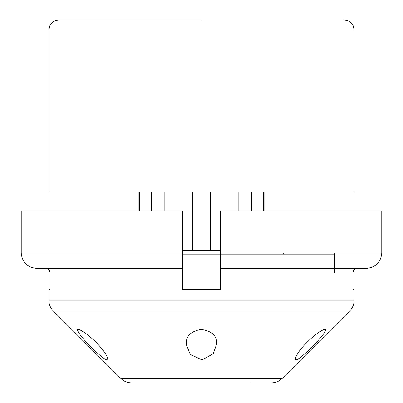 <?xml version="1.0" encoding="UTF-8"?>
<svg xmlns="http://www.w3.org/2000/svg" width="403" height="403" viewBox="0 0 403 403"><rect width="100%" height="100%" fill="white"/><g stroke="black" fill="none" stroke-linecap="round" stroke-linejoin="round"><path stroke-width="0.6" d="M48.849 30.074L354.151 30.074L354.151 191.883L48.849 191.883L48.849 30.074L49.861 25.706C51.775 22.16 54.743 20.306 58.773 20.15L201.5 20.15M210.623 250.198L210.623 191.883M238.833 191.883L238.833 211.117M164.167 211.117L164.167 191.883M192.377 191.883L192.377 250.198M139.584 211.117L139.584 191.883M151.266 191.883L151.266 211.117M251.734 211.117L251.734 191.883M263.416 191.883L263.416 211.117M250.656 382.85L131.499 382.85C127.308 382.79 123.711 381.298 120.704 378.377L53.322 310.995C50.4 307.988 48.909 304.391 48.849 300.2L354.151 300.2C354.091 304.391 352.6 307.988 349.678 310.995L53.322 310.995M186.257 344.454L186.236 343.673C186.01 336.072 190.911 331.321 200.936 329.432C211.651 330.863 216.93 335.613 216.764 343.673L213.293 353.718L202.049 359.939L190.266 354.418L186.257 344.454M97.314 343.658C103.44 350.076 106.961 355.224 107.878 359.093C107.868 362.423 99.556 355.285 93.753 349.562C84.857 341.119 79.391 334.626 77.356 330.087C77.593 326.888 90.594 336.268 97.314 343.658M315.116 343.658C308.174 350.892 295.757 362.947 295.122 359.093C296.623 353.864 301.595 347.3 310.043 339.402C316.355 333.412 325.755 327.357 325.649 330.087C324.647 333.044 321.136 337.568 315.116 343.658M131.499 382.85L249.13 382.85M334.47 272.942L334.47 254.777L220.582 254.777L220.582 289.334L182.418 289.334L182.418 250.198L182.952 250.198M21.233 253.119L21.233 253.094C22.165 262.353 27.288 267.441 36.592 268.363L182.418 268.363L182.418 272.942L50.048 272.942C49.765 270.156 48.229 268.63 45.433 268.363C48.224 268.625 49.76 270.151 50.048 272.942L50.048 289.334L48.849 289.334L48.849 300.2M354.151 300.2L354.151 289.334L352.952 289.334L352.952 272.942C353.235 270.156 354.771 268.63 357.567 268.363C354.776 268.625 353.24 270.151 352.952 272.942L220.582 272.942M220.582 253.094L381.767 253.094L381.767 211.117L220.582 211.117L220.582 268.363L366.408 268.363C375.682 267.456 380.8 262.363 381.767 253.094C380.835 262.353 375.712 267.441 366.408 268.363L357.567 268.363M36.592 268.363L45.433 268.363M220.582 250.198L182.418 250.198L220.582 250.198L220.582 254.777L182.418 254.777M334.47 254.777L334.833 253.094L334.47 254.777M21.233 211.117L21.233 253.094L182.418 253.094L182.418 211.117L21.233 211.117M120.704 378.377L282.296 378.377L349.678 310.995M354.151 30.074L353.209 25.847C351.315 22.215 348.323 20.316 344.227 20.15M138.914 191.883L138.914 211.117M264.086 191.883L264.086 211.117M282.296 378.377C279.289 381.298 275.692 382.79 271.501 382.85M283.934 254.777L283.611 253.094"/></g></svg>
